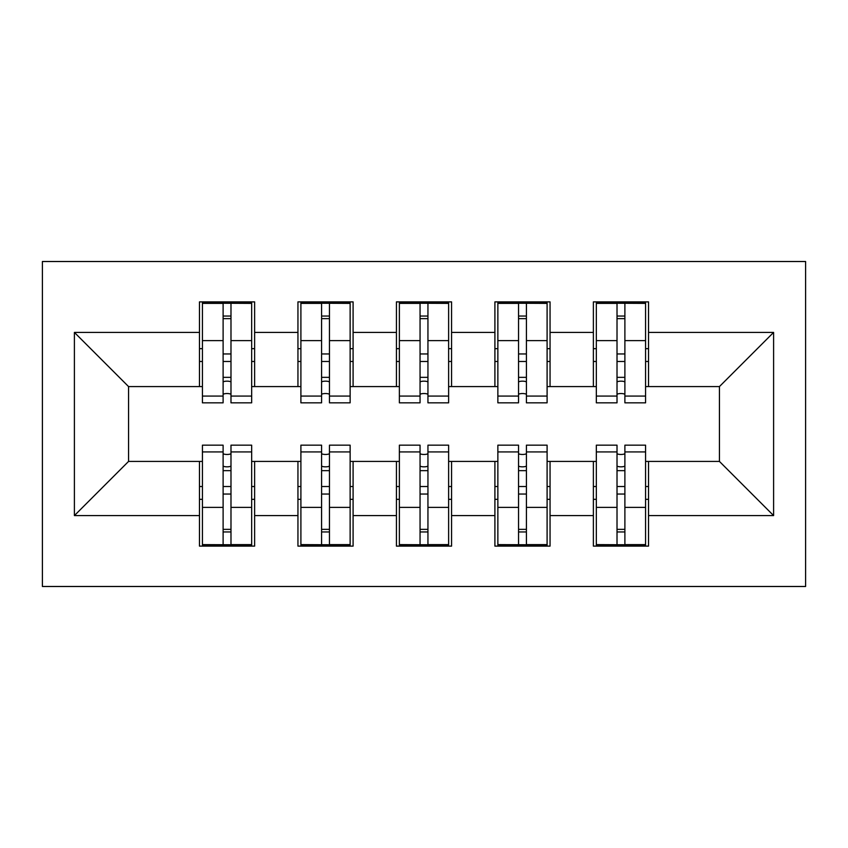 <?xml version="1.0" encoding="UTF-8"?>
<svg xmlns="http://www.w3.org/2000/svg" width="848" height="848" viewBox="0 0 848 848"><rect width="100%" height="100%" fill="white"/><g stroke="black" fill="none" stroke-linecap="round" stroke-linejoin="round"><path stroke-width="1.27" d="M42.4 586.487L805.6 586.487L805.6 261.513L42.4 261.513L42.4 586.487M617.015 361.471L624.891 361.471L617.015 361.471M624.891 486.529L617.015 486.529L624.891 486.529M518.541 361.471L526.417 361.471L518.541 361.471M526.417 486.529L518.541 486.529L526.417 486.529M420.057 361.471L427.943 361.471L420.057 361.471M427.943 486.529L420.057 486.529L427.943 486.529M321.583 361.471L329.459 361.471L321.583 361.471M329.459 486.529L321.583 486.529L329.459 486.529M202.428 386.582L128.567 386.582L74.401 332.416L74.401 515.584L199.471 515.584L199.471 546.112L254.623 546.112L254.623 515.584L297.945 515.584L297.945 546.112L353.097 546.112L353.097 515.584L396.429 515.584L396.429 546.112L451.571 546.112L451.571 515.584L494.903 515.584L494.903 546.112L550.055 546.112L550.055 515.584L593.377 515.584L593.377 546.112L648.529 546.112L648.529 461.418L719.433 461.418L719.433 386.582L645.572 386.582M74.401 332.416L199.471 332.416L199.471 386.582M719.433 386.582L773.599 332.416L648.529 332.416L648.529 301.888L593.377 301.888L593.377 332.416L550.055 332.416L550.055 301.888L494.903 301.888L494.903 332.416L451.571 332.416L451.571 301.888L396.429 301.888L396.429 332.416L353.097 332.416L353.097 301.888L297.945 301.888L297.945 332.416L254.623 332.416L254.623 301.888L199.471 301.888L199.471 332.416M773.599 332.416L773.599 515.584L648.529 515.584M550.055 515.584L550.055 461.418L596.335 461.418M593.377 515.584L593.377 461.418M648.529 332.416L648.529 386.582M451.571 515.584L451.571 461.418L497.861 461.418M494.903 515.584L494.903 461.418M593.377 332.416L593.377 386.582L547.098 386.582M550.055 332.416L550.055 386.582M353.097 515.584L353.097 461.418L399.376 461.418M396.429 515.584L396.429 461.418M494.903 332.416L494.903 386.582L448.624 386.582M451.571 332.416L451.571 386.582M254.623 515.584L254.623 461.418L300.902 461.418M297.945 515.584L297.945 461.418M396.429 332.416L396.429 386.582L350.139 386.582M353.097 332.416L353.097 386.582M223.109 361.471L230.985 361.471L223.109 361.471M230.985 486.529L223.109 486.529L230.985 486.529M74.401 515.584L128.567 461.418L202.428 461.418M199.471 515.584L199.471 461.418M297.945 332.416L297.945 386.582L251.665 386.582M254.623 332.416L254.623 386.582M128.567 386.582L128.567 461.418M596.335 386.582L593.377 386.582M497.861 386.582L494.903 386.582M399.376 386.582L396.429 386.582M300.902 386.582L297.945 386.582M251.665 461.418L254.623 461.418M350.139 461.418L353.097 461.418M448.624 461.418L451.571 461.418M547.098 461.418L550.055 461.418M645.572 461.418L648.529 461.418M773.599 515.584L719.433 461.418M202.428 302.874L251.665 302.874L202.428 302.874L202.428 402.832L223.109 402.832L223.109 303.245L251.665 303.383L251.665 402.832L230.985 402.832L230.985 303.383M223.109 316.05L230.985 316.05M223.109 394.553A3.943 1.018 180 0 1 227.041 393.536A3.943 1.018 180 0 1 230.985 394.553M230.985 382.194A3.943 1.018 0 0 0 227.041 381.165A3.943 1.018 0 0 0 223.109 382.194M223.109 377.349L230.985 377.349M254.623 348.666L251.665 348.666M254.623 361.471L251.665 361.471M202.428 348.666L199.471 348.666M202.428 361.471L199.471 361.471M251.665 545.126L202.428 545.126L251.665 545.126L251.665 445.168L230.985 445.168L230.985 544.755L202.428 544.617L202.428 445.168L223.109 445.168L223.109 544.617M230.985 531.95L223.109 531.95M230.985 453.447A3.943 1.018 0 0 1 227.041 454.464A3.943 1.018 0 0 1 223.109 453.447M223.109 465.806A3.943 1.018 180 0 0 227.041 466.835A3.943 1.018 180 0 0 230.985 465.806M230.985 470.651L223.109 470.651M199.471 499.334L202.428 499.334M199.471 486.529L202.428 486.529M251.665 499.334L254.623 499.334M251.665 486.529L254.623 486.529M300.902 302.874L350.139 302.874L300.902 302.874L300.902 402.832L321.583 402.832L321.583 303.245L350.139 303.383L350.139 402.832L329.459 402.832L329.459 303.383M321.583 316.05L329.459 316.05M321.583 394.553A3.943 1.018 180 0 1 325.526 393.536A3.943 1.018 180 0 1 329.459 394.553M329.459 382.194A3.943 1.018 0 0 0 325.526 381.165A3.943 1.018 0 0 0 321.583 382.194M321.583 377.349L329.459 377.349M353.097 348.666L350.139 348.666M353.097 361.471L350.139 361.471M300.902 348.666L297.945 348.666M300.902 361.471L297.945 361.471M399.376 302.874L448.624 302.874L399.376 302.874L399.376 402.832L420.057 402.832L420.057 303.245L448.624 303.383L448.624 402.832L427.943 402.832L427.943 303.383M420.057 316.05L427.943 316.05M420.057 394.553A3.943 1.018 180 0 1 424 393.536A3.943 1.018 180 0 1 427.943 394.553M427.943 382.194A3.943 1.018 0 0 0 424 381.165A3.943 1.018 0 0 0 420.057 382.194M420.057 377.349L427.943 377.349M451.571 348.666L448.624 348.666M451.571 361.471L448.624 361.471M399.376 348.666L396.429 348.666M399.376 361.471L396.429 361.471M497.861 302.874L547.098 302.874L497.861 302.874L497.861 402.832L518.541 402.832L518.541 303.245L547.098 303.383L547.098 402.832L526.417 402.832L526.417 303.383M518.541 316.05L526.417 316.05M518.541 394.553A3.943 1.018 180 0 1 522.474 393.536A3.943 1.018 180 0 1 526.417 394.553M526.417 382.194A3.943 1.018 0 0 0 522.474 381.165A3.943 1.018 0 0 0 518.541 382.194M518.541 377.349L526.417 377.349M550.055 348.666L547.098 348.666M550.055 361.471L547.098 361.471M497.861 348.666L494.903 348.666M497.861 361.471L494.903 361.471M596.335 302.874L645.572 302.874L596.335 302.874L596.335 402.832L617.015 402.832L617.015 303.245L645.572 303.383L645.572 402.832L624.891 402.832L624.891 303.383M617.015 316.05L624.891 316.05M617.015 394.553A3.943 1.018 180 0 1 620.959 393.536A3.943 1.018 180 0 1 624.891 394.553M624.891 382.194A3.943 1.018 0 0 0 620.959 381.165A3.943 1.018 0 0 0 617.015 382.194M617.015 377.349L624.891 377.349M648.529 348.666L645.572 348.666M648.529 361.471L645.572 361.471M596.335 348.666L593.377 348.666M596.335 361.471L593.377 361.471M350.139 545.126L300.902 545.126L350.139 545.126L350.139 445.168L329.459 445.168L329.459 544.755L300.902 544.617L300.902 445.168L321.583 445.168L321.583 544.617M329.459 531.95L321.583 531.95M329.459 453.447A3.943 1.018 0 0 1 325.526 454.464A3.943 1.018 0 0 1 321.583 453.447M321.583 465.806A3.943 1.018 180 0 0 325.526 466.835A3.943 1.018 180 0 0 329.459 465.806M329.459 470.651L321.583 470.651M297.945 499.334L300.902 499.334M297.945 486.529L300.902 486.529M350.139 499.334L353.097 499.334M350.139 486.529L353.097 486.529M448.624 545.126L399.376 545.126L448.624 545.126L448.624 445.168L427.943 445.168L427.943 544.755L399.376 544.617L399.376 445.168L420.057 445.168L420.057 544.617M427.943 531.95L420.057 531.95M427.943 453.447A3.943 1.018 0 0 1 424 454.464A3.943 1.018 0 0 1 420.057 453.447M420.057 465.806A3.943 1.018 180 0 0 424 466.835A3.943 1.018 180 0 0 427.943 465.806M427.943 470.651L420.057 470.651M396.429 499.334L399.376 499.334M396.429 486.529L399.376 486.529M448.624 499.334L451.571 499.334M448.624 486.529L451.571 486.529M547.098 545.126L497.861 545.126L547.098 545.126L547.098 445.168L526.417 445.168L526.417 544.755L497.861 544.617L497.861 445.168L518.541 445.168L518.541 544.617M526.417 531.95L518.541 531.95M526.417 453.447A3.943 1.018 0 0 1 522.474 454.464A3.943 1.018 0 0 1 518.541 453.447M518.541 465.806A3.943 1.018 180 0 0 522.474 466.835A3.943 1.018 180 0 0 526.417 465.806M526.417 470.651L518.541 470.651M494.903 499.334L497.861 499.334M494.903 486.529L497.861 486.529M547.098 499.334L550.055 499.334M547.098 486.529L550.055 486.529M645.572 545.126L596.335 545.126L645.572 545.126L645.572 445.168L624.891 445.168L624.891 544.755L596.335 544.617L596.335 445.168L617.015 445.168L617.015 544.617M624.891 531.95L617.015 531.95M624.891 453.447A3.943 1.018 0 0 1 620.959 454.464A3.943 1.018 0 0 1 617.015 453.447M617.015 465.806A3.943 1.018 180 0 0 620.959 466.835A3.943 1.018 180 0 0 624.891 465.806M624.891 470.651L617.015 470.651M593.377 499.334L596.335 499.334M593.377 486.529L596.335 486.529M645.572 499.334L648.529 499.334M645.572 486.529L648.529 486.529M202.428 303.383L223.109 303.383M230.985 396.069L251.665 396.069M230.985 340.631L251.665 340.631M202.428 396.069L223.109 396.069M202.428 340.631L223.109 340.631M223.109 353.955L230.985 353.955M223.109 318.647L230.985 318.647M251.665 544.617L230.985 544.617M223.109 451.931L202.428 451.931M223.109 507.369L202.428 507.369M251.665 451.931L230.985 451.931M251.665 507.369L230.985 507.369M230.985 494.045L223.109 494.045M230.985 529.353L223.109 529.353M300.902 303.383L321.583 303.383M329.459 396.069L350.139 396.069M329.459 340.631L350.139 340.631M300.902 396.069L321.583 396.069M300.902 340.631L321.583 340.631M321.583 353.955L329.459 353.955M321.583 318.647L329.459 318.647M399.376 303.383L420.057 303.383M427.943 396.069L448.624 396.069M427.943 340.631L448.624 340.631M399.376 396.069L420.057 396.069M399.376 340.631L420.057 340.631M420.057 353.955L427.943 353.955M420.057 318.647L427.943 318.647M497.861 303.383L518.541 303.383M526.417 396.069L547.098 396.069M526.417 340.631L547.098 340.631M497.861 396.069L518.541 396.069M497.861 340.631L518.541 340.631M518.541 353.955L526.417 353.955M518.541 318.647L526.417 318.647M596.335 303.383L617.015 303.383M624.891 396.069L645.572 396.069M624.891 340.631L645.572 340.631M596.335 396.069L617.015 396.069M596.335 340.631L617.015 340.631M617.015 353.955L624.891 353.955M617.015 318.647L624.891 318.647M350.139 544.617L329.459 544.617M321.583 451.931L300.902 451.931M321.583 507.369L300.902 507.369M350.139 451.931L329.459 451.931M350.139 507.369L329.459 507.369M329.459 494.045L321.583 494.045M329.459 529.353L321.583 529.353M448.624 544.617L427.943 544.617M420.057 451.931L399.376 451.931M420.057 507.369L399.376 507.369M448.624 451.931L427.943 451.931M448.624 507.369L427.943 507.369M427.943 494.045L420.057 494.045M427.943 529.353L420.057 529.353M547.098 544.617L526.417 544.617M518.541 451.931L497.861 451.931M518.541 507.369L497.861 507.369M547.098 451.931L526.417 451.931M547.098 507.369L526.417 507.369M526.417 494.045L518.541 494.045M526.417 529.353L518.541 529.353M645.572 544.617L624.891 544.617M617.015 451.931L596.335 451.931M617.015 507.369L596.335 507.369M645.572 451.931L624.891 451.931M645.572 507.369L624.891 507.369M624.891 494.045L617.015 494.045M624.891 529.353L617.015 529.353"/></g></svg>
